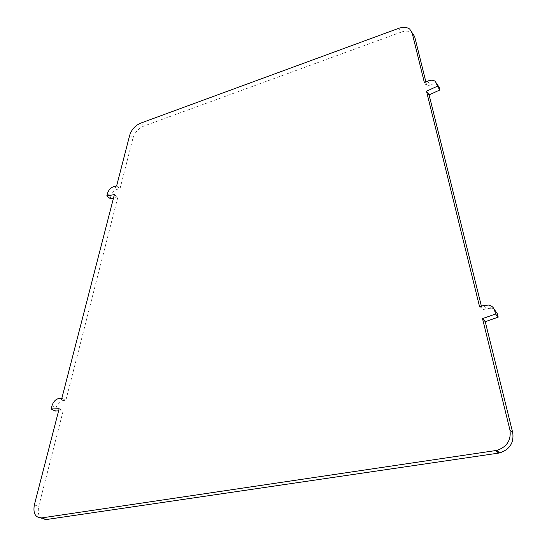 <?xml version="1.0" encoding="UTF-8"?>
<svg xmlns="http://www.w3.org/2000/svg" width="547" height="547" viewBox="0 0 547 547"><rect width="100%" height="100%" fill="white"/><g stroke="black" fill="none" stroke-linecap="round" stroke-linejoin="round"><path stroke-width="0.41" stroke-dasharray="2.73 2.05" d="M398.544 28.389L401.115 32.15C405.703 30.577 409.436 30.83 412.301 32.916L409.751 29.135M401.115 32.15L143.806 126.084C138.398 128.449 134.781 132.483 132.948 138.186L120.005 188.756L117.728 189.166C114.439 190.11 112.169 192.407 110.918 196.072L110.255 198.636M425.887 81.961L426.981 86.351L430.188 84.874C433.108 83.623 435.569 83.643 437.573 84.935M424.39 82.652L426.981 86.351M481.422 306.265L482.351 310.019L486.194 308.645L491.432 308.207L494.235 309.328M479.623 306.908L482.351 310.019M113.489 198.062L117.817 197.303L65.838 400.383L63.431 400.472C59.924 401.033 57.435 403.508 55.965 407.905L55.158 411.016M58.591 410.906L63.178 410.77L38.666 506.543C37.244 515.096 39.719 519.438 46.092 519.568M116.6 186.021L120.005 188.756M114.385 194.588L117.817 197.303M61.845 398.291L65.838 400.383M59.158 408.712L63.178 410.77M140.579 123.178L143.806 126.084M427.61 81.161L430.188 84.874M483.48 305.52L486.194 308.645M129.673 135.321L132.948 138.186M114.323 186.438L117.728 189.166M107.485 193.378L110.918 196.072M59.432 398.387L63.431 400.472M51.938 405.847L55.965 407.905M34.365 504.84L38.666 506.543M436.677 83.629L435.015 81.202M491.432 308.207L488.738 305.069"/><path stroke-width="0.82" d="M41.77 517.906C35.384 517.777 32.916 513.421 34.365 504.84L59.158 408.712L51.124 408.971L51.938 405.847C53.421 401.443 55.924 398.954 59.432 398.387L61.845 398.291L114.385 194.588L106.809 195.942L107.485 193.378C108.744 189.7 111.02 187.389 114.323 186.438L116.6 186.021L129.673 135.321C131.519 129.612 135.157 125.564 140.579 123.178L398.544 28.389C403.146 26.803 406.886 27.049 409.751 29.135L412.13 32.875L424.39 82.652L427.61 81.161C430.544 79.896 433.012 79.91 435.015 81.202L436.684 83.65L437.34 86.228L426.496 91.205L479.623 306.908L483.48 305.52L488.738 305.069C491.815 305.773 493.777 307.571 494.625 310.47L495.534 314.012L482.516 318.634L509.989 430.174C511.233 440.308 506.83 447.049 496.779 450.4L41.77 517.906L46.092 519.568L498.618 453.107L499.63 452.923L496.779 450.4M412.301 32.916L414.674 36.656L425.887 81.961M436.677 83.629L439.241 87.376L439.897 89.954L429.094 94.891L481.422 306.265M494.235 309.328L497.298 313.595L498.208 317.13L485.244 321.704L512.751 432.814C514.009 442.899 509.633 449.6 499.63 452.923M437.34 86.228L439.897 89.954M426.496 91.205L429.094 94.891M495.534 314.012L498.208 317.13M482.516 318.634L485.244 321.704M106.809 195.942L110.255 198.636L113.489 198.062M51.124 408.971L55.158 411.016L58.591 410.906M412.13 32.875L414.674 36.656M436.684 83.65L439.241 87.376M494.625 310.47L497.298 313.595M509.989 430.174L512.751 432.814M495.76 450.584L498.618 453.107"/></g></svg>
